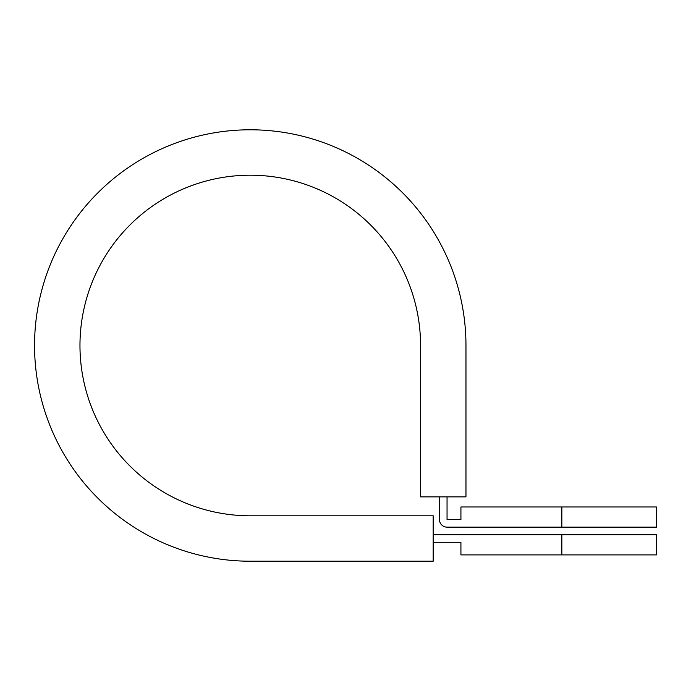 <?xml version="1.0" encoding="UTF-8"?>
<svg xmlns="http://www.w3.org/2000/svg" width="691" height="691" viewBox="0 0 691 691"><rect width="100%" height="100%" fill="white"/><g stroke="black" fill="none" stroke-linecap="round" stroke-linejoin="round"><path stroke-width="1.04" d="M250.263 561.213A215.713 215.713 0 0 1 34.55 345.5A215.713 215.713 0 0 1 250.263 129.787A215.713 215.713 0 0 1 465.967 345.5L465.967 496.872L420.56 496.872L420.56 345.5A170.297 170.297 0 0 0 250.263 175.203A170.297 170.297 0 0 0 79.966 345.5A170.297 170.297 0 0 0 250.263 515.797L433.171 515.797L433.171 561.213L250.263 561.213M433.171 542.288L460.923 542.288L460.923 554.899L656.45 554.899L656.45 534.722L433.171 534.722M561.843 506.969L656.45 506.969L656.45 527.147L561.843 527.147L561.843 506.969L460.923 506.969L460.923 519.58L447.051 519.58L447.051 496.872M439.476 496.872L439.476 519.58A7.566 7.566 0 0 0 447.051 527.147L561.843 527.147M561.843 554.899L561.843 534.722"/></g></svg>
